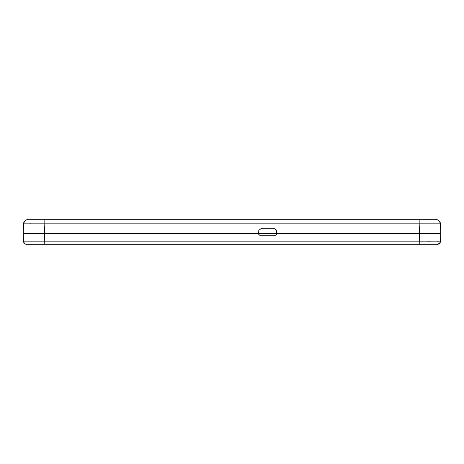 <?xml version="1.0" encoding="UTF-8"?>
<svg xmlns="http://www.w3.org/2000/svg" width="464" height="464" viewBox="0 0 464 464"><rect width="100%" height="100%" fill="white"/><g stroke="black" fill="none" stroke-linecap="round" stroke-linejoin="round"><path stroke-width="0.7" d="M423.412 233.601L440.8 233.601L440.458 223.863A4.263 4.263 -92 0 0 436.201 219.75L27.805 219.75A4.263 4.263 92 0 0 23.542 223.863L23.2 233.601L50.06 233.601M35.455 219.75L44.834 219.75L44.834 223.863L23.542 223.863L23.2 233.601L258.634 233.601L44.492 233.601L44.834 223.863L419.166 223.863L419.166 219.75M436.201 219.75A4.263 4.263 -92 0 1 440.458 223.863L419.166 223.863L419.508 233.601L276.741 233.601L276.573 230.399L273.905 228.271L261.47 228.271L258.802 230.399L258.634 233.601L413.111 233.601L258.634 233.601L258.663 234.227L259.782 235.294L275.593 235.294L276.724 233.908M50.037 233.601L50.889 233.601M29.777 223.799L30.676 223.799M258.013 233.601L258.315 233.601M40.588 233.601L44.498 233.601L44.759 241.164L23.467 241.164C24.238 243.426 25.265 244.453 26.535 244.25L30.009 244.25M257.584 233.601L258.547 233.601M276.822 233.601L440.8 233.601L440.458 223.863C439.414 220.823 438.028 219.455 436.299 219.75L435.133 219.75M277.791 233.601L277.391 233.601M413.111 233.601L413.963 233.601L413.111 233.601M434.24 244.25L437.465 244.25C438.735 244.453 439.762 243.426 440.533 241.164L440.8 233.601L440.533 241.164A3.196 3.196 -85.3 0 1 437.343 244.25L419.241 244.25L437.343 244.25A3.196 3.196 -85.4 0 0 440.533 241.164L419.241 241.164L419.508 233.601L413.963 233.601M276.712 234.227L276.741 233.601M437.361 241.21L438.451 241.205M420.291 241.17L423.064 241.187M427.402 241.199L430.969 241.21M23.2 233.601L23.467 241.164A3.196 3.196 85.3 0 0 26.657 244.25L26.657 244.25A3.196 3.196 85.2 0 0 26.657 244.25L266.116 244.25M44.759 241.164L44.759 244.25L44.759 241.164L419.241 241.164L419.241 244.25L26.738 244.25M258.651 233.908L258.668 234.233M275.593 235.294L259.782 235.294L275.593 235.294M440.458 223.863C439.414 220.823 438.028 219.455 436.299 219.75L435.128 219.75M23.542 223.863C24.586 220.823 25.972 219.455 27.701 219.75L28.803 219.75M440.533 241.164L439.617 243.304L437.285 244.25M437.274 244.25L433.834 244.25"/></g></svg>
